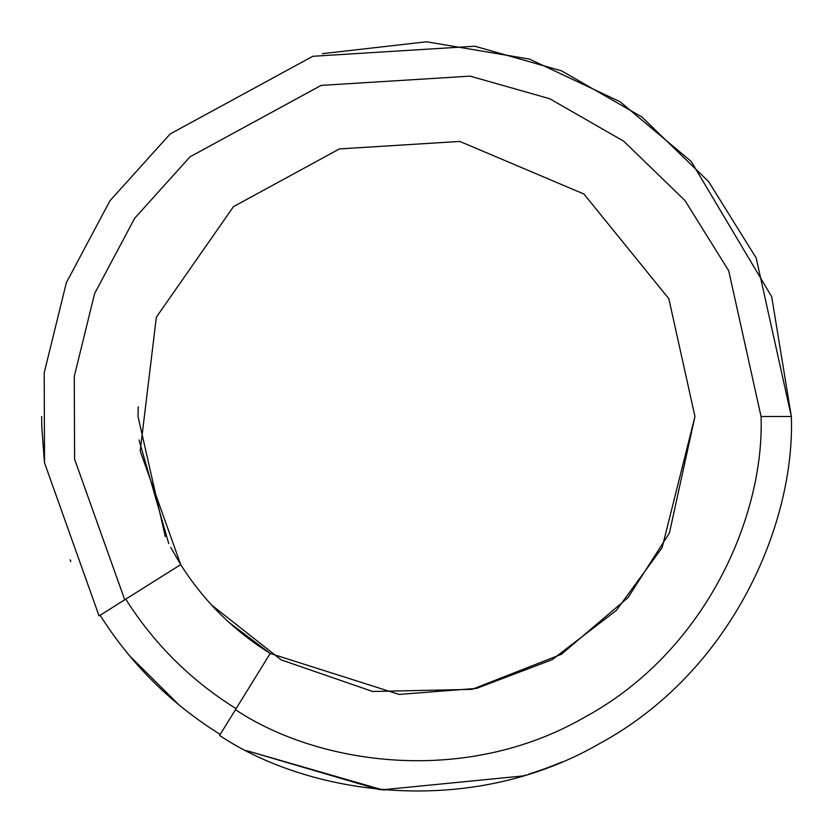 <?xml version="1.0" encoding="UTF-8"?>
<svg xmlns="http://www.w3.org/2000/svg" width="833" height="833" viewBox="0 0 833 833"><rect width="100%" height="100%" fill="white"/><g stroke="black" fill="none" stroke-linecap="round" stroke-linejoin="round"><path stroke-width="1.25" d="M791.35 416.5C795.161 523.541 732.124 671.95 599.114 743.859C468.042 819.266 308.647 794.932 219.568 735.456C308.647 794.932 468.042 819.266 599.114 743.859C732.124 671.95 795.161 523.541 791.35 416.5L761.06 416.5L728.729 270.787L684.976 200.534L623.698 141.194L549.718 98.731L470.104 76.136L321.132 85.403L190.049 156.802L134.654 218.288L94.598 293.601L74.272 376.443L74.595 459.202L124.731 599.791L99.085 615.899L124.731 599.791L74.595 459.202L74.272 376.443L94.598 293.601L134.654 218.288L190.049 156.802L321.132 85.403L470.104 76.136L549.718 98.731L623.698 141.194L684.976 200.534L728.729 270.787L761.06 416.5L791.35 416.5L756.187 257.991L708.591 181.563L641.941 117.016L561.473 70.815L474.872 46.221L312.812 56.28L170.213 133.915L109.935 200.784L66.348 282.689L44.201 372.799L44.524 462.825L99.012 615.774L44.524 462.825L44.201 372.799L66.348 282.689L109.935 200.784L170.213 133.915L312.812 56.28L474.872 46.221L561.473 70.815L641.941 117.016L708.591 181.563L756.187 257.991L791.35 416.5L771.702 296.725L691.255 161.498L620.116 101.772L529.507 59.091L426.527 41.785L322.392 53.656M41.65 416.5L41.806 427.464M70.139 559.838L70.867 561.598M220.214 734.414C171.046 703.833 130.989 664.068 100.043 615.129C130.989 664.068 171.046 703.833 220.214 734.414M384.908 790.017L378.494 789.424L246.62 750.648L382.285 789.788L246.62 750.648L378.494 789.424L384.908 790.017M557.35 763.882L552.831 765.683L557.35 763.882M549.77 766.86L546.885 767.943M561.65 762.112L557.464 763.84M557.079 763.996L555.903 764.465M545.844 768.328L543.605 769.14M543.189 769.296L541.221 769.994M540.461 770.265L535.067 772.108M534.484 772.295L530.027 773.742M525.717 775.086L524.79 775.367M380.691 789.632L246.683 750.679L382.285 789.788L522.812 775.96L382.285 789.788M523.988 775.606L525.779 775.065M761.06 416.5C764.569 514.898 706.623 651.312 584.35 717.411C463.877 786.716 317.363 764.361 235.479 709.685L219.568 735.456L235.479 709.685C317.363 764.361 463.877 786.716 584.35 717.411C706.623 651.312 764.569 514.898 761.06 416.5M180.709 564.628L124.731 599.791L180.709 564.628L140.183 451.007L156.354 317.175L233.5 206.626L339.427 148.92L459.816 141.433L583.943 194.016L668.837 298.735L694.961 416.5L662.089 547.739L616.326 610.433L552.154 659.684L476.528 688.412L399.142 694.42L270.204 653.436L235.479 709.685L270.204 653.436L399.142 694.42L476.528 688.412L552.154 659.684L616.326 610.433L662.089 547.739L694.961 416.5L668.837 298.735L583.943 194.016L459.816 141.433L339.427 148.92L233.5 206.626L156.354 317.175L140.183 451.007L180.709 564.628C203.762 601.062 233.594 630.664 270.204 653.436C233.594 630.664 203.762 601.062 180.709 564.628L170.723 547.396M270.433 653.572L229.398 622.73M205.959 598.75L205.397 598.094M168.714 543.553L139.028 439.939M165.257 536.567L138.039 416.5L138.216 406.733M211.509 604.966L281.252 659.913L372.632 691.484L471.967 689.38L561.317 654.342L628.051 597.573L669.399 533.047L694.961 416.5M44.441 462.19L41.785 426.694M525.571 775.127L522.812 775.96M548.052 767.505L550.103 766.735M552.373 765.86L548.708 767.266M548.031 767.516L549.707 766.881M548.416 767.37L545.573 768.422M545.219 768.557L542.085 769.692M537.993 771.119L536.837 771.514M537.431 771.306L536.046 771.775M179.397 705.291L129.469 655.727L179.397 705.291M533.557 772.607L528.799 774.138M529.267 773.982L531.09 773.409M236.114 708.664C190.965 680.582 154.178 644.076 125.752 599.156C154.178 644.076 190.965 680.582 236.114 708.664"/></g></svg>
